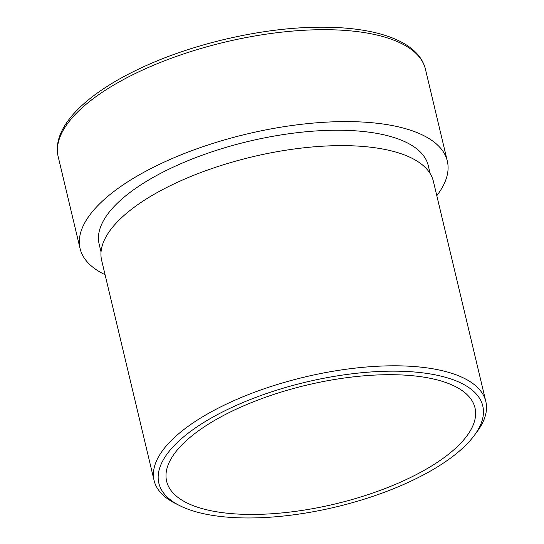 <?xml version="1.0" encoding="UTF-8"?>
<svg xmlns="http://www.w3.org/2000/svg" width="544" height="544" viewBox="0 0 544 544"><rect width="100%" height="100%" fill="white"/><g stroke="black" fill="none" stroke-linecap="round" stroke-linejoin="round"><path stroke-width="0.82" d="M154.088 480.481L101.64 260.311A170.51 65.736 -13.4 0 1 175.998 182.968A170.51 65.736 -13.4 0 1 433.371 181.281L485.819 401.452A170.51 65.736 166.6 0 0 228.453 403.145A170.51 65.736 166.6 0 0 154.088 480.481A170.51 65.736 166.6 0 0 175.63 503.588L179.88 505.716A166.498 64.192 166.6 0 0 410.169 481.501A166.498 64.192 166.6 0 0 474.178 435.601A166.498 64.192 166.6 0 0 421.09 372.66A166.498 64.192 166.6 0 0 231.458 407.626A166.498 64.192 166.6 0 0 179.88 505.716M101.034 252.015L99.13 244.018A169.17 65.226 -13.4 0 1 172.91 167.28A169.17 65.226 -13.4 0 1 428.264 165.607L430.168 173.604M235.756 409.408A158.488 61.105 -13.4 0 1 474.987 407.837A158.488 61.105 -13.4 0 1 405.865 479.726A158.488 61.105 -13.4 0 1 166.641 481.297A158.488 61.105 -13.4 0 1 235.756 409.408M105.067 274.7A188.761 72.774 -13.4 0 1 80.077 248.554A188.761 72.774 -13.4 0 1 162.398 162.935A188.761 72.774 -13.4 0 1 447.318 161.065A188.761 72.774 -13.4 0 1 436.798 195.67M474.178 435.601L477.013 431.786A170.51 65.736 166.6 0 0 485.819 401.452M140.502 71.033A188.761 72.774 166.6 0 0 58.181 156.652C51.279 127.602 85.367 93.901 141.005 67.986C192.841 43.547 262.48 27.56 318.675 27.214C376.455 26.588 418.724 41.276 425.422 69.163A188.761 72.774 166.6 0 0 140.502 71.033M80.077 248.554L58.181 156.652M447.318 161.065L425.422 69.163"/></g></svg>
